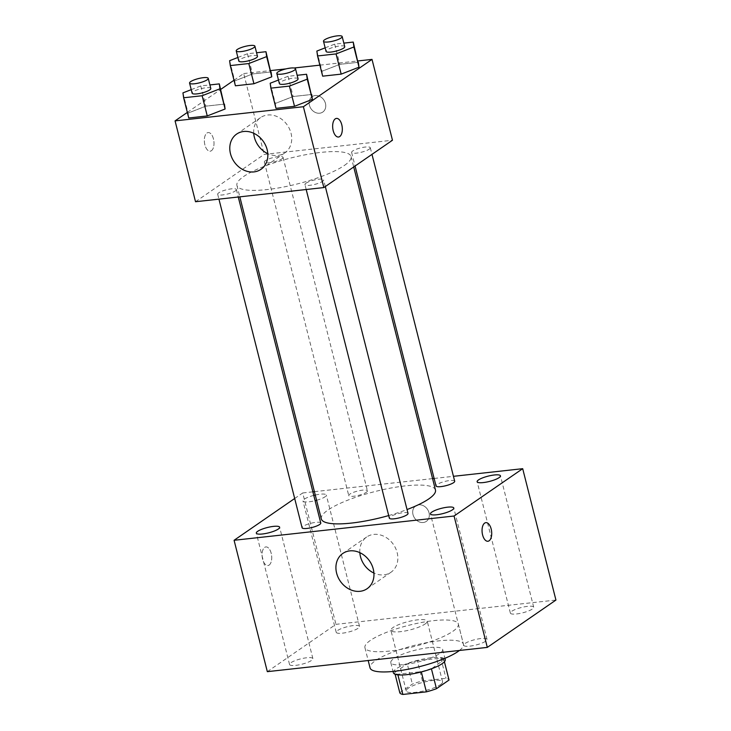 <?xml version="1.0" encoding="UTF-8"?>
<svg xmlns="http://www.w3.org/2000/svg" width="731" height="731" viewBox="0 0 731 731"><rect width="100%" height="100%" fill="white"/><g stroke="black" fill="none" stroke-linecap="round" stroke-linejoin="round"><path stroke-width="0.55" stroke-dasharray="3.65 2.74" d="M425.113 623.982A18.732 4.258 -14.2 0 0 427.233 621.158A18.732 4.258 -14.2 0 0 408.026 621.633A18.732 4.258 -14.2 0 0 390.911 630.35A18.732 4.258 -14.2 0 0 405.157 630.972A18.732 4.258 -14.2 0 0 425.113 623.982M440.455 684.618A18.732 4.258 -14.2 0 0 442.575 681.795A18.732 4.258 -14.2 0 0 423.368 682.27A18.732 4.258 -14.2 0 0 406.253 690.987A18.732 4.258 -14.2 0 0 420.499 691.608A18.732 4.258 -14.2 0 0 440.455 684.618M399.793 692.75L412.375 684.079A25.43 5.775 -14.2 0 1 422.463 680.927L445.974 678.331A25.43 5.775 -14.2 0 1 449.035 680.031M422.463 680.927L417.346 660.714L440.866 658.119L445.974 678.331M444.421 661.774L443.918 659.819L431.427 668.819M443.918 659.819A25.43 5.775 -14.2 0 0 440.866 658.119M417.346 660.714A25.43 5.775 -14.2 0 0 407.258 663.867L412.375 684.079M431.345 668.49A25.43 5.775 -14.2 0 1 421.257 671.643L397.737 674.238A25.43 5.775 -14.2 0 1 394.685 672.538L407.258 663.867M393.36 672.748A26.764 6.076 165.8 0 1 405.312 664.251A26.764 6.076 165.8 0 1 431.555 657.726A26.764 6.076 165.8 0 1 445.243 659.618M428.996 647.62A26.764 6.076 -14.2 0 0 402.754 654.144A26.764 6.076 -14.2 0 0 390.802 662.642A26.764 6.076 -14.2 0 0 411.151 663.52A26.764 6.076 -14.2 0 0 439.66 653.541A26.764 6.076 -14.2 0 0 442.684 649.512A26.764 6.076 -14.2 0 0 428.996 647.62M397.737 674.238L397.892 674.85M394.685 672.538L395.115 674.256M459.443 650.462A48.173 10.938 -14.2 0 0 463.445 644.258A48.173 10.938 -14.2 0 0 414.057 645.464A48.173 10.938 -14.2 0 0 370.05 667.887M452.873 631.31A48.173 10.938 -14.2 0 0 458.328 624.046A48.173 10.938 -14.2 0 0 408.949 625.252A48.173 10.938 -14.2 0 0 364.933 647.675A48.173 10.938 -14.2 0 0 401.566 649.274A48.173 10.938 -14.2 0 0 452.873 631.31M295.708 665.365A12.034 2.732 -14.2 0 0 307.513 662.432A12.034 2.732 -14.2 0 0 312.886 658.613A12.034 2.732 -14.2 0 0 300.551 658.914A12.034 2.732 -14.2 0 0 289.558 664.516A12.034 2.732 -14.2 0 0 295.708 665.365M469.859 646.14A12.034 2.732 -14.2 0 0 481.665 643.207A12.034 2.732 -14.2 0 0 487.038 639.397A12.034 2.732 -14.2 0 0 474.702 639.698A12.034 2.732 -14.2 0 0 463.71 645.299A12.034 2.732 -14.2 0 0 469.859 646.14M516.534 613.958A12.034 2.732 -14.2 0 0 528.33 611.025A12.034 2.732 -14.2 0 0 533.703 607.205A12.034 2.732 -14.2 0 0 521.367 607.507A12.034 2.732 -14.2 0 0 510.375 613.108A12.034 2.732 -14.2 0 0 516.534 613.958M342.382 633.174A12.034 2.732 -14.2 0 0 354.179 630.25A12.034 2.732 -14.2 0 0 359.551 626.43A12.034 2.732 -14.2 0 0 347.216 626.732A12.034 2.732 -14.2 0 0 336.223 632.333A12.034 2.732 -14.2 0 0 342.382 633.174M267.327 671.661L335.958 624.338L555.935 600.06M313.773 495.399A12.034 2.732 -14.2 0 0 302.981 500.954A12.034 2.732 -14.2 0 0 309.131 501.804A12.034 2.732 -14.2 0 0 315.116 500.698M316.596 500.306A12.034 2.732 -14.2 0 0 326.309 495.051A12.034 2.732 -14.2 0 0 315.271 495.042M359.844 552.663A21.409 17.791 55.4 0 1 366.67 537.002A21.409 17.791 55.4 0 1 373.705 534.416A21.409 17.791 55.4 0 1 395.681 548.433A21.409 17.791 55.4 0 1 390.975 572.254A21.409 17.791 55.4 0 1 373.916 573.067M294.684 498.496L302.707 492.959L335.958 624.338M302.707 492.959L312.868 491.835M314.412 491.661L432.569 478.622M434.113 478.458L453.448 476.32M412.988 514.551A9.366 7.785 55.4 0 1 415.692 505.953A9.366 7.785 55.4 0 1 427.416 509.242A9.366 7.785 55.4 0 1 426.328 521.377A9.366 7.785 55.4 0 1 412.988 514.551A9.366 7.785 55.4 0 1 415.692 505.953A9.366 7.785 55.4 0 1 427.416 509.251A9.366 7.785 55.4 0 1 426.328 521.377A9.366 7.785 55.4 0 1 412.988 514.551M487.906 541.26L487.906 541.26A9.366 4.761 -96.3 0 1 482.323 533.712A9.366 4.761 -96.3 0 1 484.635 523.113A9.366 4.761 -96.3 0 1 485.85 522.647A9.366 4.761 -96.3 0 1 485.85 522.638L485.85 522.647M269.145 565.072A9.366 4.761 83.7 0 0 271.448 554.473A9.366 4.761 83.7 0 0 265.874 546.916A9.366 4.761 83.7 0 0 262.173 556.748A9.366 4.761 83.7 0 0 267.93 565.538A9.366 4.761 83.7 0 0 269.145 565.072A9.366 4.761 83.7 0 0 271.457 554.473A9.366 4.761 83.7 0 0 265.883 546.916A9.366 4.761 83.7 0 0 262.182 556.748A9.366 4.761 83.7 0 0 267.939 565.538A9.366 4.761 83.7 0 0 269.145 565.072M320.763 523.03A9.631 2.184 -14.2 0 0 310.885 523.268A9.631 2.184 -14.2 0 0 302.086 527.755M454.691 481.217A9.631 2.184 -14.2 0 0 444.813 481.455A9.631 2.184 -14.2 0 0 436.014 485.941M366.341 492.292A9.631 2.184 -14.2 0 0 367.428 490.839A9.631 2.184 -14.2 0 0 357.55 491.086A9.631 2.184 -14.2 0 0 348.751 495.572A9.631 2.184 -14.2 0 0 356.079 495.892A9.631 2.184 -14.2 0 0 366.341 492.292M408.017 513.4A9.631 2.184 -14.2 0 0 400.698 513.08A9.631 2.184 -14.2 0 0 390.436 516.671A9.631 2.184 -14.2 0 0 389.34 518.124M435.466 490.044A58.873 13.377 -14.2 0 0 375.104 491.515A58.873 13.377 -14.2 0 0 321.311 518.928M388.691 515.565A58.873 13.377 -14.2 0 0 407.048 509.544M344.411 165.425A58.873 13.377 -14.2 0 0 351.072 156.544A58.873 13.377 -14.2 0 0 290.719 158.024A58.873 13.377 -14.2 0 0 236.926 185.427A58.873 13.377 -14.2 0 0 281.7 187.374A58.873 13.377 -14.2 0 0 344.411 165.425M306.042 183.17A9.631 2.184 165.8 0 1 316.304 179.579A9.631 2.184 165.8 0 1 323.632 179.899A9.631 2.184 165.8 0 1 314.833 184.386A9.631 2.184 165.8 0 1 304.955 184.623A9.631 2.184 165.8 0 1 306.042 183.17M281.956 158.801A9.631 2.184 -14.2 0 0 283.043 157.348A9.631 2.184 -14.2 0 0 273.166 157.585A9.631 2.184 -14.2 0 0 264.366 162.072A9.631 2.184 -14.2 0 0 271.694 162.392A9.631 2.184 -14.2 0 0 281.956 158.801M369.21 149.17A9.631 2.184 -14.2 0 0 370.297 147.717A9.631 2.184 -14.2 0 0 360.429 147.954A9.631 2.184 -14.2 0 0 351.62 152.441A9.631 2.184 -14.2 0 0 358.948 152.761A9.631 2.184 -14.2 0 0 369.21 149.17M235.281 190.983A9.631 2.184 -14.2 0 0 236.378 189.53A9.631 2.184 -14.2 0 0 226.5 189.768A9.631 2.184 -14.2 0 0 217.692 194.254A9.631 2.184 -14.2 0 0 225.02 194.574A9.631 2.184 -14.2 0 0 235.281 190.983M195.524 201.729L264.156 154.405L392.474 140.242M234.002 80.236L243.697 73.557L264.156 154.405M243.697 73.557L270.744 70.569M285.985 68.888L294.045 68.001M319.876 65.15L357.998 60.938M325.469 103.482A9.366 7.785 -124.6 0 0 312.128 96.656A9.366 7.785 -124.6 0 0 311.04 108.791A9.366 7.785 -124.6 0 0 322.764 112.081A9.366 7.785 -124.6 0 0 325.469 103.482A9.366 7.785 -124.6 0 0 312.128 96.666A9.366 7.785 -124.6 0 0 311.031 108.791A9.366 7.785 -124.6 0 0 322.755 112.081A9.366 7.785 -124.6 0 0 325.459 103.491M188.059 113.086L188.735 117.983L188.059 113.086L205.895 106.15L224.417 104.104L205.895 106.15L188.059 113.086L182.942 92.874M321.978 71.272L322.663 76.17L321.978 71.272L339.824 64.337L358.345 62.29L339.824 64.337L321.978 71.272L316.87 51.06M187.328 112.419L220.698 89.41M234.724 80.903L235.409 85.801L234.724 80.903L252.56 73.968L271.082 71.921L252.56 73.968L234.724 80.903L229.607 60.691M275.313 103.455L275.998 108.352L275.313 103.455L293.158 96.519L311.68 94.473L293.158 96.519L275.313 103.455L270.196 83.243M211.405 150.723A9.366 4.761 83.7 0 0 213.717 140.124A9.366 4.761 83.7 0 0 208.134 132.567A9.366 4.761 83.7 0 0 204.433 142.399A9.366 4.761 83.7 0 0 210.19 151.189A9.366 4.761 83.7 0 0 211.405 150.723A9.366 4.761 83.7 0 0 213.717 140.124A9.366 4.761 83.7 0 0 208.143 132.567A9.366 4.761 83.7 0 0 204.442 142.399A9.366 4.761 83.7 0 0 210.199 151.189A9.366 4.761 83.7 0 0 211.414 150.723M338.508 137.026L338.508 137.026A9.366 4.761 -96.3 0 1 332.934 129.469A9.366 4.761 -96.3 0 1 335.246 118.87A9.366 4.761 -96.3 0 1 336.452 118.404L336.461 118.404M253.721 133.261A21.409 17.791 55.4 0 1 260.547 117.609A21.409 17.791 55.4 0 1 291.029 133.206A21.409 17.791 55.4 0 1 284.852 152.852A21.409 17.791 55.4 0 1 267.793 153.665M278.484 80.026L288.041 76.307L297.17 75.302M298.065 78.838A9.631 2.184 -14.2 0 0 288.188 79.085A9.631 2.184 -14.2 0 0 279.379 83.562M288.041 76.307L293.158 96.519M191.23 89.657L200.778 85.938L209.907 84.933M210.802 88.469A9.631 2.184 -14.2 0 0 200.924 88.707A9.631 2.184 -14.2 0 0 192.125 93.193M200.778 85.938L205.895 106.15M325.158 47.844L334.707 44.125L343.835 43.12M344.73 46.656A9.631 2.184 -14.2 0 0 334.853 46.894A9.631 2.184 -14.2 0 0 326.053 51.38M334.707 44.125L339.824 64.337M237.895 57.466L247.453 53.756L256.572 52.751M257.467 56.287A9.631 2.184 -14.2 0 0 247.59 56.525A9.631 2.184 -14.2 0 0 238.79 61.011M247.453 53.756L252.56 73.968M442.575 681.795L427.233 621.158M406.253 690.987L390.911 630.35M390.802 662.642L393.031 671.46M442.684 649.512L444.923 658.329M364.933 647.675L368.186 660.532M458.328 624.046L463.445 644.258M312.886 658.613L279.644 527.234M289.558 664.516L256.316 533.137M487.038 639.397L453.796 508.018M463.71 645.299L430.468 513.92M533.703 607.205L500.461 475.835M510.375 613.108L477.133 481.738M359.551 626.43L326.309 495.051M336.223 632.333L302.981 500.954M367.09 588.72L390.975 572.254M342.784 553.477L366.67 537.002M236.926 185.427L239.814 196.84M351.072 156.544L353.713 166.97M325.313 186.551L323.632 179.899M306.188 189.521L304.955 184.623M264.366 162.072L348.751 495.572M283.043 157.348L367.428 490.839M351.62 152.441L355.065 166.038M370.297 147.717L371.988 154.369M217.692 194.254L218.934 199.143M236.378 189.53L238.269 197.014M260.547 117.609L236.661 134.075M284.852 152.852L260.967 169.327"/><path stroke-width="1.1" d="M421.33 671.935L426.365 691.855L402.854 694.45A25.43 5.775 -14.2 0 1 399.793 692.75L395.115 674.256M444.421 661.774L449.035 680.031L436.462 688.703A25.43 5.775 -14.2 0 1 426.365 691.855M431.427 668.819L436.462 688.703M444.923 658.329L445.243 659.618A26.764 6.076 165.8 0 1 420.791 672.072A26.764 6.076 165.8 0 1 393.36 672.748L393.031 671.46M397.892 674.85L402.854 694.45M368.186 660.532L370.05 667.887A48.173 10.938 -14.2 0 0 406.683 669.486A48.173 10.938 -14.2 0 0 457.99 651.522A48.173 10.938 -14.2 0 0 459.443 650.462M453.448 476.32L522.692 468.681L555.935 600.06L487.303 647.392L267.327 671.661L234.084 540.282L294.684 498.496M262.466 533.986A12.034 2.732 -14.2 0 0 274.271 531.053A12.034 2.732 -14.2 0 0 279.644 527.234A12.034 2.732 -14.2 0 0 267.308 527.535A12.034 2.732 -14.2 0 0 256.316 533.137A12.034 2.732 -14.2 0 0 262.466 533.986M436.617 514.77A12.034 2.732 -14.2 0 0 448.414 511.837A12.034 2.732 -14.2 0 0 453.796 508.018A12.034 2.732 -14.2 0 0 441.46 508.319A12.034 2.732 -14.2 0 0 430.468 513.92A12.034 2.732 -14.2 0 0 436.617 514.77M483.282 482.579A12.034 2.732 -14.2 0 0 495.088 479.646A12.034 2.732 -14.2 0 0 500.461 475.835A12.034 2.732 -14.2 0 0 488.125 476.137A12.034 2.732 -14.2 0 0 477.133 481.738A12.034 2.732 -14.2 0 0 483.282 482.579M315.116 500.698A12.034 2.732 -14.2 0 0 316.596 500.306M315.271 495.042A12.034 2.732 -14.2 0 0 313.773 495.399M522.692 468.681L454.061 516.013L487.303 647.392M454.061 516.013L234.084 540.282M349.829 550.882A21.409 17.791 55.4 0 1 371.796 564.899A21.409 17.791 55.4 0 1 367.09 588.72A21.409 17.791 55.4 0 1 340.299 581.2A21.409 17.791 55.4 0 1 342.784 553.477A21.409 17.791 55.4 0 1 349.829 550.882M373.916 573.067A21.409 17.791 55.4 0 1 359.844 552.663M312.868 491.835L314.412 491.661M432.569 478.622L434.113 478.458M484.644 523.113A9.366 4.761 -96.3 0 1 485.859 522.638A9.366 4.761 -96.3 0 1 491.607 531.428A9.366 4.761 -96.3 0 1 487.906 541.26A9.366 4.761 -96.3 0 1 482.332 533.703A9.366 4.761 -96.3 0 1 484.644 523.113M485.85 522.638A9.366 4.761 -96.3 0 1 491.607 531.428A9.366 4.761 -96.3 0 1 487.906 541.26M218.934 199.143L302.086 527.755A9.631 2.184 -14.2 0 0 307.011 528.431A9.631 2.184 -14.2 0 0 319.675 524.483A9.631 2.184 -14.2 0 0 320.763 523.03L238.269 197.014M355.065 166.038L436.014 485.941A9.631 2.184 -14.2 0 0 440.939 486.618A9.631 2.184 -14.2 0 0 453.595 482.67A9.631 2.184 -14.2 0 0 454.691 481.217L371.988 154.369M306.188 189.521L389.34 518.124A9.631 2.184 -14.2 0 0 394.274 518.8A9.631 2.184 -14.2 0 0 403.722 516.452A9.631 2.184 -14.2 0 0 408.017 513.4L325.313 186.551M407.048 509.544A58.873 13.377 -14.2 0 0 428.795 498.917A58.873 13.377 -14.2 0 0 435.466 490.044L353.713 166.97M239.814 196.84L321.311 518.928A58.873 13.377 -14.2 0 0 388.691 515.565M357.998 60.938L372.015 59.394L392.474 140.242L323.842 187.565L195.524 201.729L175.065 120.88L187.328 112.419M270.744 70.569L285.985 68.888M294.045 68.001L319.876 65.15M224.417 104.104L225.102 109.001L207.257 115.937L188.735 117.983L207.257 115.937L225.102 109.001L219.3 83.891L219.985 88.789L202.149 95.724L183.627 97.771L182.942 92.874L191.23 89.657M358.345 62.29L359.022 67.188L341.185 74.123L322.663 76.17L341.185 74.123L359.022 67.188L353.228 42.078L353.914 46.976L336.068 53.911L317.546 55.958L316.87 51.06L325.158 47.844M220.698 89.41L234.002 80.236M372.015 59.394L303.383 106.726L175.065 120.88M271.082 71.921L271.768 76.819L253.931 83.754L235.409 85.801L253.931 83.754L271.768 76.819L265.974 51.709L266.651 56.607L248.814 63.542L230.292 65.589L229.607 60.691L237.895 57.466M311.68 94.473L312.356 99.37L294.52 106.306L275.998 108.352L294.52 106.306L312.356 99.37L306.563 74.26L307.239 79.158L289.403 86.094L270.881 88.14L270.196 83.243L278.484 80.026M303.383 106.726L323.842 187.565M267.144 149.672A21.409 17.791 55.4 0 1 260.967 169.327A21.409 17.791 55.4 0 1 234.167 161.798A21.409 17.791 55.4 0 1 236.661 134.075A21.409 17.791 55.4 0 1 267.144 149.672M335.246 118.87A9.366 4.761 -96.3 0 1 336.461 118.404A9.366 4.761 -96.3 0 1 342.218 127.194A9.366 4.761 -96.3 0 1 338.517 137.026A9.366 4.761 -96.3 0 1 332.934 129.469A9.366 4.761 -96.3 0 1 335.246 118.87M336.452 118.404A9.366 4.761 -96.3 0 1 342.209 127.194A9.366 4.761 -96.3 0 1 338.508 137.026M267.793 153.665A21.409 17.791 55.4 0 1 253.721 133.261M297.17 75.302L306.563 74.26M276.821 73.456L279.379 83.562A9.631 2.184 -14.2 0 0 286.707 83.882A9.631 2.184 -14.2 0 0 296.969 80.291A9.631 2.184 -14.2 0 0 298.065 78.838L295.507 68.732A9.631 2.184 -14.2 0 0 285.629 68.979A9.631 2.184 -14.2 0 0 276.821 73.456A9.631 2.184 -14.2 0 0 284.149 73.776A9.631 2.184 -14.2 0 0 294.41 70.185A9.631 2.184 -14.2 0 0 295.507 68.732M307.239 79.158L312.356 99.37M289.403 86.094L294.52 106.306M270.881 88.14L275.998 108.352M209.907 84.933L219.3 83.891M189.567 83.087L192.125 93.193A9.631 2.184 -14.2 0 0 199.453 93.513A9.631 2.184 -14.2 0 0 209.715 89.922A9.631 2.184 -14.2 0 0 210.802 88.469L208.244 78.363A9.631 2.184 -14.2 0 0 198.366 78.601A9.631 2.184 -14.2 0 0 189.567 83.087A9.631 2.184 -14.2 0 0 196.895 83.407A9.631 2.184 -14.2 0 0 207.156 79.816A9.631 2.184 -14.2 0 0 208.244 78.363M219.985 88.789L225.102 109.001M202.149 95.724L207.257 115.937M183.627 97.771L188.735 117.983M343.835 43.12L353.228 42.078M323.495 41.274L326.053 51.38A9.631 2.184 -14.2 0 0 333.373 51.7A9.631 2.184 -14.2 0 0 343.643 48.109A9.631 2.184 -14.2 0 0 344.73 46.656L342.172 36.55A9.631 2.184 -14.2 0 0 332.294 36.788A9.631 2.184 -14.2 0 0 323.495 41.274A9.631 2.184 -14.2 0 0 330.823 41.594A9.631 2.184 -14.2 0 0 341.085 38.003A9.631 2.184 -14.2 0 0 342.172 36.55M353.914 46.976L359.022 67.188M336.068 53.911L341.185 74.123M317.546 55.958L322.663 76.17M256.572 52.751L265.974 51.709M236.232 50.905L238.79 61.011A9.631 2.184 -14.2 0 0 246.119 61.331A9.631 2.184 -14.2 0 0 256.38 57.74A9.631 2.184 -14.2 0 0 257.467 56.287L254.909 46.181A9.631 2.184 -14.2 0 0 245.04 46.418A9.631 2.184 -14.2 0 0 236.232 50.905A9.631 2.184 -14.2 0 0 243.56 51.225A9.631 2.184 -14.2 0 0 253.821 47.634A9.631 2.184 -14.2 0 0 254.909 46.181M266.651 56.607L271.768 76.819M248.814 63.542L253.931 83.754M230.292 65.589L235.409 85.801"/></g></svg>
